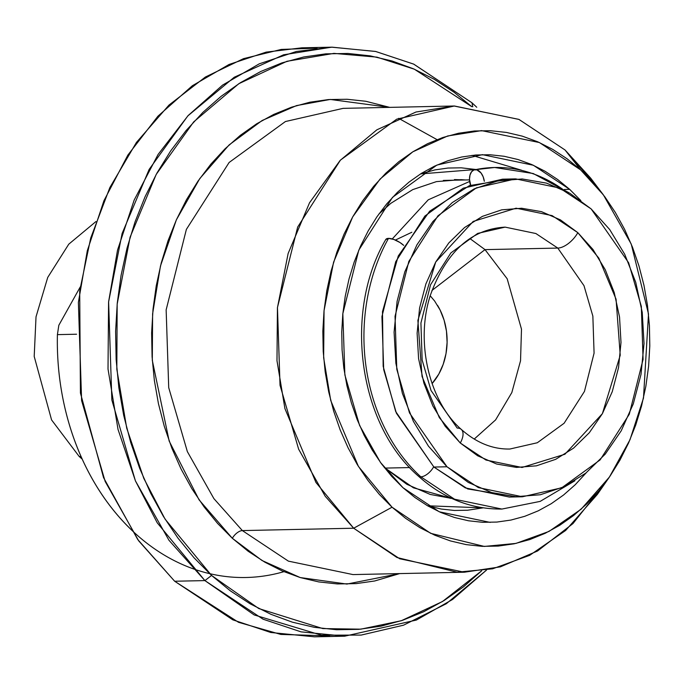 <?xml version="1.0" encoding="UTF-8"?>
<svg xmlns="http://www.w3.org/2000/svg" width="684" height="684" viewBox="0 0 684 684"><rect width="100%" height="100%" fill="white"/><g stroke="black" fill="none" stroke-linecap="round" stroke-linejoin="round"><path stroke-width="1.03" d="M211.57 575.458L165.066 519.113L143.785 478.347L126.728 428.201L116.827 369.317L117.169 304.132L130.088 237.186L156.183 174.454L193.675 121.897L238.802 83.713L286.947 61.286L333.946 53.386L376.91 57.14L414.342 69.195L471.789 106.67L454.185 92.331L434.314 79.335L413.563 68.853L392.12 61.004L370.198 55.857L348.011 53.463L325.772 53.848L303.687 56.994L281.97 62.885L260.835 71.461L240.486 82.644L221.12 96.316L202.917 112.347L186.057 130.584L170.701 150.865L157.004 172.975L145.085 196.701L135.064 221.838L127.036 248.121L121.085 275.301L117.263 303.123L115.613 331.312L116.143 359.604L118.845 387.725L123.701 415.402L130.67 442.36L139.664 468.352L150.617 493.121L163.416 516.437L177.934 538.069L194.042 557.802L211.57 575.458L230.354 590.856L250.224 603.861L270.975 614.335L292.419 622.183L314.341 627.331L336.528 629.725L358.767 629.348L380.851 626.193L402.568 620.303L423.704 611.727L444.053 600.552L463.419 586.881L481.673 570.798L442.454 601.544L401.277 620.739L360.75 629.177L322.822 628.579L258.766 608.538L211.57 575.458L204.892 580.596L211.57 575.458M472.772 106.772L471.943 102.762L413.606 64.082L375.499 51.428L331.672 47.179L283.612 54.788L234.244 77.241L187.835 115.895L149.146 169.41L122.103 233.518L108.576 302.106L108.012 368.984L118.033 429.449L135.458 480.946L157.234 522.807L204.892 580.596L168.939 540.232L135.398 480.826L111.851 399.995L108.611 301.755L117.528 250.105L134.167 200.079L158.107 154.422L188.168 115.536L222.582 85.098L259.296 63.817L296.36 51.488L332.15 47.17L375.815 51.505L413.786 64.159L471.943 102.762L476.748 107.251L471.943 102.762L472.772 106.772M332.15 47.17L301.918 47.812L266.127 52.129L229.063 64.467L192.341 85.739L157.936 116.186L127.874 155.071L103.934 200.728L87.295 250.746L78.378 302.396L81.618 400.636L105.165 481.468L138.707 540.873L174.659 581.238L137.723 539.505L103.515 477.552L80.43 393.018L79.695 290.957L90.724 238.023L109.867 187.536L136.449 142.409L168.982 105.071L205.405 77.018L243.487 58.662L281.227 49.436L317.043 48.119M329.551 635.881L280.859 634.436L238.528 622.312L174.659 581.238L204.892 580.596L174.659 581.238L232.816 619.841L270.787 632.495L314.452 636.83L344.685 636.188L301.02 631.854L263.049 619.191L204.892 580.596L254.191 614.942L321.386 635.188L361.169 635.085L403.534 625.185L446.31 603.724L486.598 570.011L452.551 599.475L416.359 620.063L344.685 636.188M353.004 574.586L288.392 561.136L242.358 530.587L353.671 528.219L242.358 530.587L213.904 498.636L187.356 451.611L168.717 387.631L166.144 309.869L186.373 229.397L229.123 162.476L285.416 121.538L343.086 108.363L285.416 121.538L229.123 162.476L186.373 229.397L166.144 309.869L168.717 387.631L187.356 451.611L213.904 498.636L242.358 530.587A9.354 4.634 -47.7 0 0 232.338 538.291L248.147 551.244L264.853 562.18L282.304 570.995L300.336 577.595L318.778 581.922L337.443 583.939L356.15 583.614L374.721 580.972L399.661 573.594L346.899 584.068L300.208 577.553L262.04 560.521L232.338 538.291A9.354 4.634 132.3 0 1 242.358 530.587L288.392 561.136L353.004 574.586L464.316 572.217L399.704 558.768L353.671 528.219L325.216 496.268L298.66 449.243L280.03 385.263L277.456 307.501L297.685 227.028L340.427 160.107L396.729 119.17L454.398 105.994L519.011 119.443L565.052 149.993L518.874 119.375L454.022 106.003L415.975 112.022L376.901 129.798L340.17 160.389L309.544 202.746L288.135 253.49L277.43 307.783L276.986 360.716L284.912 408.579L315.948 482.468L353.671 528.219L392.052 507.203L358.407 466.402L330.723 400.499L323.652 357.809L324.054 310.596L333.595 262.169L352.688 216.905L380.005 179.131L412.777 151.839L447.627 135.988L481.562 130.618L539.402 142.546L580.588 169.854L565.052 149.993L580.588 169.854L567.036 158.748L552.706 149.368L537.735 141.81L522.277 136.15L506.468 132.44L490.462 130.712L474.414 130.986L458.485 133.26L442.83 137.51L427.586 143.691L412.905 151.754L398.934 161.612L385.81 173.18L373.652 186.339L362.571 200.959L352.688 216.905L344.095 234.022L336.87 252.148L331.082 271.112L326.79 290.717L324.028 310.784L322.839 331.116L323.216 351.525L325.174 371.805L328.671 391.761L333.698 411.212L340.187 429.954L348.088 447.823L357.322 464.641L367.787 480.236L379.406 494.472L392.052 507.203L405.603 518.318L419.933 527.689L434.896 535.247L450.363 540.907L466.172 544.618L482.177 546.354L498.217 546.08L514.146 543.806L529.809 539.556L545.054 533.366L559.726 525.303L573.696 515.445L586.829 503.877L598.987 490.727L610.06 476.098L619.943 460.152L628.545 443.035L635.769 424.909L641.558 405.954L645.85 386.349L648.603 366.282L649.8 345.942L649.415 325.541L647.466 305.261L643.96 285.296L638.941 265.854L632.452 247.104L624.552 229.234L615.318 212.425L604.844 196.821L593.233 182.585L580.588 169.854L603.399 194.897L631.238 244.077L648.5 313.99L643.482 398.088L629.99 439.744L609.41 477.056L581.118 509.212L549.021 531.408L515.967 543.412L484.323 546.431L430.672 533.332L392.052 507.203L353.671 528.219L396.976 557.511L457.117 572.192L492.6 568.814L529.655 555.348L565.642 530.468L597.354 494.412L609.41 477.056M564.437 189.477L569.686 189.365L564.437 189.477M490.231 522.405L439.265 511.794L402.953 487.692L380.509 462.495L359.57 425.405L344.864 374.935L342.838 313.605L358.792 250.13L392.513 197.343L436.922 165.058L482.408 154.661L533.375 165.263L569.686 189.365L580.87 200.626M427.568 505.792L483.092 507.853L467.625 510.23L454.398 510.461L441.206 509.033L427.568 505.792M451.859 498.456L413.435 487.82L384.237 467.437L406.869 484.306L430.227 494.446L451.859 498.456M454.424 179.576L465.513 179.96L460.999 179.653L436.46 181.611L412.743 189.613L390.761 203.37L378.851 214.075M475.893 169.504L461.23 167.819L448.003 168.042L434.87 169.914L420.506 173.924L475.893 169.504M472.02 155.353L521.695 170.265L472.02 155.353M586.274 472.738L575.201 484.751L563.59 494.985L551.236 503.706L538.257 510.828L524.782 516.3L510.931 520.062L496.841 522.072L482.656 522.311L468.506 520.78L454.518 517.497L440.847 512.496L427.611 505.809L414.94 497.516L402.953 487.692L391.77 476.432L381.501 463.846L372.241 450.055L364.076 435.178L357.091 419.377L351.354 402.799L346.908 385.605L343.813 367.949L342.086 350.02L341.743 331.971L342.804 313.99L345.24 296.249L349.037 278.91L354.158 262.143L360.545 246.112L368.146 230.978L376.884 216.871L386.682 203.943L397.438 192.307L409.049 182.081L421.395 173.36L434.374 166.229L447.858 160.757L461.709 157.004L475.79 154.994L489.983 154.746L504.134 156.277L518.113 159.56L531.793 164.57L545.028 171.248L557.699 179.541L569.686 189.365M603.399 194.897L590.625 178.071L565.052 149.993L597.021 186.937M603.374 485.281L572.936 523.611L537.521 551.013L500.372 566.865L464.316 572.217M232.338 538.291L199.061 499.842L169.17 441.077L152.301 360.357L152.609 313.819L160.475 265.973L176.369 219.838L199.754 178.609L229.08 144.957L262.134 120.504L296.54 105.593L330.184 99.445L389.735 107.371L365.76 101.266L347.096 99.257L328.388 99.573L309.818 102.224L291.555 107.183L273.78 114.39L256.662 123.795L240.375 135.295L225.062 148.779L210.886 164.117L197.967 181.174L186.441 199.771L176.421 219.735L167.99 240.871L161.244 262.972L156.234 285.835L153.019 309.236L151.634 332.946L152.079 356.749L154.353 380.398L158.44 403.671L164.297 426.346L171.864 448.208L181.072 469.044L191.836 488.65L204.054 506.844L217.597 523.44L232.338 538.291M418.189 475.944A11.842 5.865 -47.7 0 0 420.831 476.825A170.82 134.303 -91.2 0 1 388.503 238.374A11.842 4.378 -150.8 0 0 385.767 239.537C343.291 311.895 358.356 424.02 418.223 475.979C443.087 498.285 470.977 509.315 501.894 509.058L454.552 499.209L420.831 476.825A11.842 5.865 132.3 0 1 418.189 475.944M470.541 185.21A11.842 7.242 78.3 0 1 474.534 169.769A11.842 7.242 78.3 0 1 475.397 169.666A170.82 134.303 -91.2 0 1 494.883 167.486A170.82 134.303 -91.2 0 1 563.548 189.87M494.883 167.486A170.82 134.303 88.8 0 0 475.397 169.666A11.842 7.242 78.3 0 1 484.315 181.277L483.135 176.746L481.04 172.984L476.859 169.863L474.003 169.923L471.601 171.727L470.019 174.993L469.498 179.234L470.831 185.98M433.647 466.821A11.842 5.865 132.3 0 1 420.831 476.825L454.552 499.209L501.894 509.058L540.18 501.389L574.893 480.784M385.716 239.631L388.503 238.374L393.847 239.46L399.96 242.512L403.68 245.385A11.842 4.378 -150.8 0 0 388.503 238.374A170.82 134.303 88.8 0 0 420.831 476.825M509.118 179.251L469.472 185.603L429.612 211.245L398.259 255.996L382.493 311.639L383.168 366.308L395.685 411.529L433.904 467.052L467.762 488.966L515.89 496.695L540.334 494.746L563.958 486.769L585.855 473.071L605.186 454.176L621.209 430.809L633.298 403.868L641.011 374.387L644.029 343.505L642.242 312.4L635.727 282.278L624.723 254.286L609.666 229.508L591.121 208.894L628.622 262.742L641.327 306.364L643.08 359.382L629.289 414.248L600.142 459.879L561.761 487.786L522.439 496.772L478.381 487.606L446.994 466.77L409.494 412.931L396.788 369.309L395.036 316.29L408.827 261.416L437.974 215.793L476.355 187.878L515.676 178.892L559.734 188.066L591.121 208.894L569.806 193.23L546.542 183.132L522.225 178.969L497.781 180.918L474.157 188.895L452.261 202.592L432.929 221.496L416.907 244.863L404.817 271.804L397.105 301.285L394.087 332.168L395.874 363.264L402.389 393.394L413.392 421.378L428.449 446.156L446.994 466.77L433.904 467.052L446.994 466.77L468.309 482.434L491.574 492.54L515.89 496.695M79.207 456.493L51.574 419.916L34.2 356.441L36.021 316.82L47.726 277.43L68.768 244.179L95.94 221.565L68.768 244.179L47.726 277.43L36.021 316.82L34.2 356.441L51.574 419.916L79.207 456.493L81.028 456.45L79.207 456.493L82.234 459.152L79.207 456.493M431.946 290.452L485.007 249.626L507.177 278.781L521.49 329.175L520.533 360.801L511.829 392.565L495.609 419.899L474.2 439.085L495.609 419.899L511.829 392.565L520.533 360.801L521.49 329.175L507.177 278.781L485.007 249.626L557.802 248.078L583.982 285.664L592.857 316.111L594.08 353.124L584.452 391.419L564.103 423.268L537.308 442.753L509.862 449.029L537.308 442.753L564.103 423.268L584.452 391.419L594.08 353.124L592.857 316.111L583.982 285.664L557.802 248.078A18.699 9.26 -47.7 0 0 577.835 232.663L552.159 215.631L516.087 208.192L473.2 221.428L435.734 261.998L417.881 320.411L422.045 376.474L439.299 417.565L460.281 443.01A18.699 9.26 -47.7 0 0 461.409 429.518A18.699 9.26 132.3 0 1 460.281 443.01L445.156 426.192L432.869 405.98L423.892 383.151L418.574 358.578L417.12 333.211L419.583 308.022L425.867 283.971L435.734 261.998L448.807 242.94L464.573 227.524L482.434 216.349L501.705 209.843L521.644 208.252L541.48 211.647L560.452 219.889L577.835 232.663L592.96 249.472L605.246 269.684L614.223 292.513L619.542 317.085L620.995 342.453L618.533 367.65L612.248 391.693L602.382 413.666L589.309 432.733L573.543 448.148L555.682 459.323L536.41 465.83L516.471 467.411L496.635 464.026L477.663 455.783L460.281 443.01L485.956 460.033L522.029 467.471L564.916 454.244L602.382 413.666L620.234 355.252L616.07 299.199L598.816 258.099L577.835 232.663A18.699 9.26 132.3 0 1 557.802 248.078L485.007 249.626L469.934 238.579L485.007 249.626L433.032 289.623M430.21 295.787L434.639 301.037L440.103 310.023L444.096 320.18L446.464 331.107L447.105 342.385L446.011 353.585L443.215 364.281L438.829 374.054L432.074 383.621A57.67 45.341 88.8 0 0 437.529 305.329M509.862 449.029C492.66 449.371 476.474 442.839 461.315 429.424C429.424 401.867 414.94 341.88 430.458 294.966C446.327 251.678 471.216 229.063 505.143 227.131L535.897 233.535L557.802 248.078L535.897 233.535L505.143 227.131L477.697 233.406L450.901 252.892L430.552 284.741L420.925 323.036L422.148 360.049L431.023 390.496L457.203 428.081A18.699 9.26 132.3 0 1 461.409 429.518M515.676 178.892L502.578 179.174L463.265 188.16L424.875 216.067L395.728 261.698L381.937 316.564L383.69 369.582L396.395 413.204L433.904 467.052L465.291 487.88L509.341 497.054L522.439 496.772M384.938 468.095L409.707 467.565L384.938 468.095M392.257 238.947L428.269 199.805L469.66 181.448L428.269 199.805L392.257 238.947M283.886 571.67A233.791 183.808 -91.2 0 1 57.405 334.63L76.582 334.219L57.405 334.63A233.791 183.808 88.8 0 0 130.516 528.963M57.405 334.63L58.833 325.259L80.242 286.955L58.833 325.259L57.405 334.63M395.378 240.067L411.853 232.244M343.086 108.363L454.398 105.994M436.999 139.621L398.635 118.332M474.593 169.76L494.626 167.494L533.212 173.522L568.772 192.649M443.36 180.431L469.515 179.875M450.123 498.311L451.491 498.285"/></g></svg>
